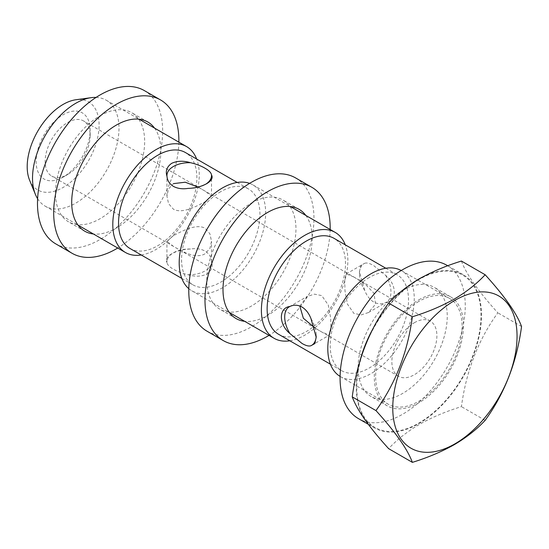 <?xml version="1.0" encoding="UTF-8"?>
<svg xmlns="http://www.w3.org/2000/svg" width="549" height="549" viewBox="0 0 549 549"><rect width="100%" height="100%" fill="white"/><g stroke="black" fill="none" stroke-linecap="round" stroke-linejoin="round"><path stroke-width="0.41" stroke-dasharray="2.75 2.06" d="M190.462 249.026A22.289 12.867 0 0 0 166.937 261.873A22.289 12.867 0 0 0 166.971 262.587C165.304 259.677 166.869 256.754 171.665 253.816C177.128 250.824 183.393 249.225 190.462 249.026C196.041 248.169 200.886 248.841 204.99 251.03C208.956 253.494 211.125 256.87 211.482 261.166C213.156 266.389 211.591 270.698 206.788 274.095C201.318 276.634 195.053 276.847 187.998 274.72C182.419 273.464 177.574 271.631 173.47 269.23C169.504 266.972 167.335 264.762 166.971 262.587M173.47 235.617L166.937 241.306L173.47 246.384C182.261 251.703 196.068 259.203 204.99 253.816L209.896 248.539L211.516 241.306L209.91 233.812L204.99 228.185C196.213 223.477 182.419 230.882 173.47 235.617M197.915 187.079L204.99 191.052L211.516 196.123L204.99 201.819C196.014 206.554 182.241 213.959 173.47 209.251L168.557 203.638L166.937 196.123L168.55 188.911L173.47 183.62M299.795 305.999L307.117 296.501L314.419 294.147L321.748 295.595L328.288 305.038L330.67 318.139L330.978 329.908L329.407 335.11L321.748 331.994L314.776 327.849M364.694 263.3C366.739 262.525 369.745 263.287 373.697 265.606L385.714 275.44C397.071 284.67 397.174 301.209 385.714 302.561C381.836 304.393 377.829 304.208 373.697 301.998C369.758 299.555 366.753 295.698 364.694 290.421A22.289 12.867 60 0 1 359.444 273.834A22.289 12.867 60 0 1 364.056 263.63A22.289 12.867 60 0 1 364.694 263.3L360.865 265.414L359.444 271.755L364.694 290.421M353.906 277.025L346.247 273.91L344.683 279.077L344.985 290.819L347.366 303.974L353.906 313.424L361.235 314.872L368.537 312.518L375.557 304.187L373.951 293.2L364.934 283.895L353.906 277.025M414.378 322.709A31.842 18.385 -60 0 1 430.299 321.131A31.842 18.385 -60 0 1 435.179 346.645A31.842 18.385 -60 0 1 414.378 374.706A31.842 18.385 -60 0 1 398.457 376.278A31.842 18.385 -60 0 1 393.578 350.763A31.842 18.385 -60 0 1 414.378 322.709M67.651 174.52L63.142 177.121A38.21 22.063 -60 0 1 36.124 161.523A38.21 22.063 -60 0 1 63.142 114.727A38.21 22.063 -60 0 1 90.16 130.326A38.21 22.063 -60 0 1 63.142 177.121L67.651 174.52A31.842 18.385 -60 0 1 51.73 176.099A31.842 18.385 -60 0 1 46.843 150.584A31.842 18.385 -60 0 1 67.651 122.523A31.842 18.385 -60 0 1 83.572 120.945A31.842 18.385 -60 0 1 90.16 135.521A31.842 18.385 -60 0 1 67.651 174.52M418.88 279.551A87.881 50.741 120 0 0 356.74 387.182A87.881 50.741 120 0 0 418.88 423.059A87.881 50.741 120 0 0 481.02 315.428A87.881 50.741 120 0 0 418.88 279.551M461.428 261.049C466.135 273.992 478.268 291.258 497.826 312.827C478.33 339.749 466.197 371.021 461.428 406.637C445.877 411.441 431.871 417.364 419.402 424.398C407.084 431.706 396.831 439.79 388.637 448.663M340.099 376.408A61.138 35.294 120 0 0 340.462 376.621A61.138 35.294 120 0 0 371.028 373.594A61.138 35.294 120 0 0 410.968 319.724A61.138 35.294 120 0 0 401.594 270.732A61.138 35.294 120 0 0 401.223 270.527M418.88 301.387A61.138 35.294 120 0 0 378.94 355.265A61.138 35.294 120 0 0 388.315 404.249A61.138 35.294 120 0 0 418.88 401.223A61.138 35.294 120 0 0 458.82 347.352A61.138 35.294 120 0 0 449.453 298.361A61.138 35.294 120 0 0 418.88 301.387M369.347 277.471A55.401 31.986 120 0 0 333.154 326.291A55.401 31.986 120 0 0 341.65 370.692A55.401 31.986 120 0 0 369.347 367.947A55.401 31.986 120 0 0 405.546 319.12A55.401 31.986 120 0 0 397.051 274.726A55.401 31.986 120 0 0 369.347 277.471M278.604 334.293A55.401 31.986 120 0 0 306.308 331.548A55.401 31.986 120 0 0 342.501 282.728A55.401 31.986 120 0 0 334.012 238.328M289.851 340.785A61.138 35.294 120 0 0 304.626 335.261A61.138 35.294 120 0 0 345.252 244.82M188.801 288.671A61.138 35.294 120 0 0 191.862 290.826A61.138 35.294 120 0 0 222.427 287.8A61.138 35.294 120 0 0 262.367 233.929A61.138 35.294 120 0 0 252.993 184.938A61.138 35.294 120 0 0 249.596 183.373M220.753 191.676A55.401 31.986 120 0 0 184.553 240.503A55.401 31.986 120 0 0 193.049 284.897A55.401 31.986 120 0 0 220.753 282.152A55.401 31.986 120 0 0 256.946 233.332A55.401 31.986 120 0 0 248.45 188.931A55.401 31.986 120 0 0 220.753 191.676M130.003 248.498A55.401 31.986 120 0 0 157.707 245.753A55.401 31.986 120 0 0 193.9 196.933A55.401 31.986 120 0 0 185.411 152.54M141.251 254.99A61.138 35.294 120 0 0 156.033 249.466A61.138 35.294 120 0 0 196.652 159.032M37.606 198.704A61.138 35.294 120 0 0 45.19 206.149A61.138 35.294 120 0 0 75.755 203.116A61.138 35.294 120 0 0 115.695 149.246A61.138 35.294 120 0 0 106.321 100.254A61.138 35.294 120 0 0 96.082 97.413M29.564 180.127A50.837 29.351 120 0 0 63.142 187.435A50.837 29.351 120 0 0 98.497 133.043A50.837 29.351 120 0 0 75.975 99.74M485.151 420.335L461.428 406.637M521.55 326.525L497.826 312.827M385.714 275.44A22.289 12.867 60 0 1 386.345 302.231A22.289 12.867 60 0 1 385.714 302.561M310.967 318.598A22.289 12.867 60 0 1 316.21 335.185A22.289 12.867 60 0 1 316.19 336.18M187.998 188.41A22.289 12.867 0 0 0 205.834 184.141M187.998 274.72A22.289 12.867 0 0 0 211.516 261.873A22.289 12.867 0 0 0 211.482 261.166M100.069 115.764A63.046 36.399 -60 0 1 131.595 112.641A63.046 36.399 -60 0 1 141.258 163.163A63.046 36.399 -60 0 1 100.069 218.715A63.046 36.399 -60 0 1 68.55 221.837A63.046 36.399 -60 0 1 58.88 171.322A63.046 36.399 -60 0 1 100.069 115.764M154.55 128.102A63.046 36.399 -60 0 1 155.051 179.619A63.046 36.399 -60 0 1 116.278 228.075A63.046 36.399 -60 0 1 93.412 233.991M144.325 90.585A88.519 51.105 -60 0 1 157.899 161.516A88.519 51.105 -60 0 1 100.069 239.515A88.519 51.105 -60 0 1 55.813 243.9M178.857 142.136A88.519 51.105 -60 0 1 117.719 248.024M402.671 290.469A63.046 36.399 -60 0 1 434.19 287.347A63.046 36.399 -60 0 1 443.86 337.868A63.046 36.399 -60 0 1 402.671 393.42A63.046 36.399 -60 0 1 371.151 396.543A63.046 36.399 -60 0 1 361.482 346.028A63.046 36.399 -60 0 1 402.671 290.469M418.88 299.829A63.046 36.399 -60 0 1 450.406 296.707A63.046 36.399 -60 0 1 460.069 347.229A63.046 36.399 -60 0 1 418.88 402.781A63.046 36.399 -60 0 1 387.361 405.903A63.046 36.399 -60 0 1 377.698 355.388A63.046 36.399 -60 0 1 418.88 299.829M422.757 276.929A88.519 51.105 -60 0 1 463.143 274.644A88.519 51.105 -60 0 1 476.71 345.575A88.519 51.105 -60 0 1 418.88 423.581A88.519 51.105 -60 0 1 374.624 427.966A88.519 51.105 -60 0 1 360.096 360.419M372.716 329.16A88.519 51.105 -60 0 1 413.157 282.639M446.927 265.291A88.519 51.105 -60 0 1 460.501 336.221A88.519 51.105 -60 0 1 402.671 414.221A88.519 51.105 -60 0 1 358.415 418.606M251.373 203.116A63.046 36.399 -60 0 1 282.893 199.994A63.046 36.399 -60 0 1 292.555 250.516A63.046 36.399 -60 0 1 251.373 306.067A63.046 36.399 -60 0 1 219.847 309.19A63.046 36.399 -60 0 1 210.185 258.675A63.046 36.399 -60 0 1 251.373 203.116M305.848 215.455A63.046 36.399 -60 0 1 306.356 266.972A63.046 36.399 -60 0 1 267.583 315.428A63.046 36.399 -60 0 1 244.717 321.343M295.63 177.938A88.519 51.105 -60 0 1 309.197 248.869A88.519 51.105 -60 0 1 251.373 326.868A88.519 51.105 -60 0 1 207.11 331.253M330.155 229.489A88.519 51.105 -60 0 1 269.024 335.377M166.937 261.873L166.937 241.306M166.937 196.123L166.937 175.556M289.309 306.788L307.117 296.501M346.247 273.91L364.056 263.63M90.16 135.521L90.16 130.326M340.462 376.621L388.315 404.249M191.862 290.826L229.31 312.45M45.19 206.149L78.013 225.097M330.402 364.2L341.65 370.692M181.808 278.405L193.049 284.897M430.299 321.131L83.572 120.945M398.457 376.278L51.73 176.099M237.209 182.44L248.45 188.931M385.81 268.235L397.051 274.726M106.321 100.254L139.144 119.208M252.993 184.938L290.448 206.561M401.594 270.732L449.453 298.361M368.537 312.518L386.345 302.231M359.444 273.834L359.444 271.755M316.21 335.185L316.21 337.264M311.599 345.39L329.407 335.11M211.516 196.123L211.516 175.556M211.516 261.873L211.516 241.306M147.805 122.002L131.595 112.641M84.759 231.198L68.55 221.837M450.406 296.707L434.19 287.347M374.624 427.966L368.283 424.302M463.143 274.644L447.737 265.757M387.361 405.903L371.151 396.543M299.102 209.354L282.893 199.994M236.056 318.55L219.847 309.19"/><path stroke-width="0.82" d="M166.971 176.27C167.321 180.546 169.49 183.922 173.47 186.399C177.553 188.588 182.398 189.261 187.998 188.41C195.039 188.211 201.305 186.612 206.788 183.62C211.585 180.69 213.149 177.766 211.482 174.85C211.132 172.681 208.97 170.465 204.99 168.2C200.907 165.812 196.062 163.979 190.462 162.71A22.289 12.867 0 0 0 166.937 175.556A22.289 12.867 0 0 0 166.971 176.27C165.311 171.034 166.875 166.724 171.665 163.341C177.162 160.795 183.428 160.583 190.462 162.71M173.47 183.62L185.26 182.213L197.915 187.079M289.941 333.579A22.289 12.867 60 0 1 289.309 306.788A22.289 12.867 60 0 1 289.941 306.459C278.59 307.763 278.48 324.233 289.941 333.579L301.964 343.413C305.896 345.726 308.902 346.488 310.967 345.719L314.79 343.612L316.21 337.264L310.967 318.598C308.915 313.335 305.917 309.478 301.964 307.015C297.846 304.812 293.839 304.626 289.941 306.459M314.776 327.849L303.35 318.248L299.795 305.999M454.908 300.351A87.881 50.741 120 0 0 392.761 407.982A87.881 50.741 120 0 0 454.908 443.86A87.881 50.741 120 0 0 517.048 336.228A87.881 50.741 120 0 0 454.908 300.351M485.151 274.747C476.827 283.723 466.575 291.807 454.387 299.006C441.739 306.122 427.726 312.038 412.361 316.773C407.653 352.232 395.52 383.504 375.962 410.583C395.458 432.07 407.591 449.329 412.361 462.361C427.726 457.633 441.739 451.71 454.387 444.601C466.575 437.402 476.827 429.311 485.151 420.335C504.655 393.413 516.787 362.141 521.55 326.525C516.842 313.575 504.709 296.316 485.151 274.747L461.428 261.049C445.877 265.853 431.871 271.776 419.402 278.81C407.084 286.111 396.831 294.202 388.637 303.075C369.079 330.155 356.946 361.42 352.238 396.886C357.001 409.918 369.134 427.177 388.637 448.663L412.361 462.361M401.223 270.527A61.138 35.294 120 0 0 371.028 273.759A61.138 35.294 120 0 0 331.191 327.3A61.138 35.294 120 0 0 340.099 376.408M385.81 268.235L334.012 238.328A55.401 31.986 120 0 0 306.308 241.073A55.401 31.986 120 0 0 270.115 289.899A55.401 31.986 120 0 0 278.604 334.293L330.402 364.2M345.252 244.82A61.138 35.294 120 0 0 335.199 232.399A61.138 35.294 120 0 0 304.626 235.425A61.138 35.294 120 0 0 264.687 289.296A61.138 35.294 120 0 0 274.061 338.287A61.138 35.294 120 0 0 289.851 340.785M249.596 183.373A61.138 35.294 120 0 0 222.427 187.971A61.138 35.294 120 0 0 183.421 238.89A61.138 35.294 120 0 0 188.801 288.671M237.209 182.44L185.411 152.54A55.401 31.986 120 0 0 157.707 155.278A55.401 31.986 120 0 0 121.514 204.104A55.401 31.986 120 0 0 130.003 248.498L181.808 278.405M196.652 159.032A61.138 35.294 120 0 0 186.598 146.604A61.138 35.294 120 0 0 156.033 149.63A61.138 35.294 120 0 0 116.093 203.507A61.138 35.294 120 0 0 125.46 252.492A61.138 35.294 120 0 0 141.251 254.99M96.082 97.413A61.138 35.294 120 0 0 91.175 97.667A61.138 35.294 120 0 0 75.755 103.287A61.138 35.294 120 0 0 35.369 194.325A61.138 35.294 120 0 0 37.606 198.704M91.175 97.667L75.975 99.74A50.837 29.351 120 0 0 63.142 104.413A50.837 29.351 120 0 0 29.564 180.127L35.369 194.325M375.962 410.583L352.238 396.886M412.361 316.773L388.637 303.075M316.19 336.18A22.289 12.867 60 0 1 311.599 345.39A22.289 12.867 60 0 1 310.967 345.719M205.834 184.141A22.289 12.867 0 0 0 211.516 175.556A22.289 12.867 0 0 0 211.482 174.85M93.412 233.991A63.046 36.399 -60 0 1 84.759 231.198A63.046 36.399 -60 0 1 75.096 180.683A63.046 36.399 -60 0 1 116.278 125.124A63.046 36.399 -60 0 1 147.805 122.002A63.046 36.399 -60 0 1 154.55 128.102M117.719 248.024A88.519 51.105 -60 0 1 116.278 248.875A88.519 51.105 -60 0 1 72.022 253.261A88.519 51.105 -60 0 1 58.455 182.33A88.519 51.105 -60 0 1 116.278 104.324A88.519 51.105 -60 0 1 160.541 99.939A88.519 51.105 -60 0 1 178.857 142.136M72.022 253.261L55.813 243.9A88.519 51.105 -60 0 1 42.246 172.969A88.519 51.105 -60 0 1 100.069 94.963A88.519 51.105 -60 0 1 144.325 90.585L160.541 99.939M360.096 360.419A88.519 51.105 -60 0 1 372.716 329.16M413.157 282.639A88.519 51.105 -60 0 1 418.88 279.029A88.519 51.105 -60 0 1 422.757 276.929M368.283 424.302L358.415 418.606A88.519 51.105 -60 0 1 344.841 347.675A88.519 51.105 -60 0 1 402.671 269.669A88.519 51.105 -60 0 1 446.927 265.291L447.737 265.757M244.717 321.343A63.046 36.399 -60 0 1 236.056 318.55A63.046 36.399 -60 0 1 226.394 268.036A63.046 36.399 -60 0 1 267.583 212.477A63.046 36.399 -60 0 1 299.102 209.354A63.046 36.399 -60 0 1 305.848 215.455M269.024 335.377A88.519 51.105 -60 0 1 267.583 336.228A88.519 51.105 -60 0 1 223.319 340.613A88.519 51.105 -60 0 1 209.752 269.683A88.519 51.105 -60 0 1 267.583 191.676A88.519 51.105 -60 0 1 311.839 187.291A88.519 51.105 -60 0 1 330.155 229.489M223.319 340.613L207.11 331.253A88.519 51.105 -60 0 1 193.543 260.322A88.519 51.105 -60 0 1 251.373 182.316A88.519 51.105 -60 0 1 295.63 177.938L311.839 187.291M229.31 312.45L274.061 338.287M78.013 225.097L125.46 252.492M139.144 119.208L186.598 146.604M290.448 206.561L335.199 232.399"/></g></svg>
